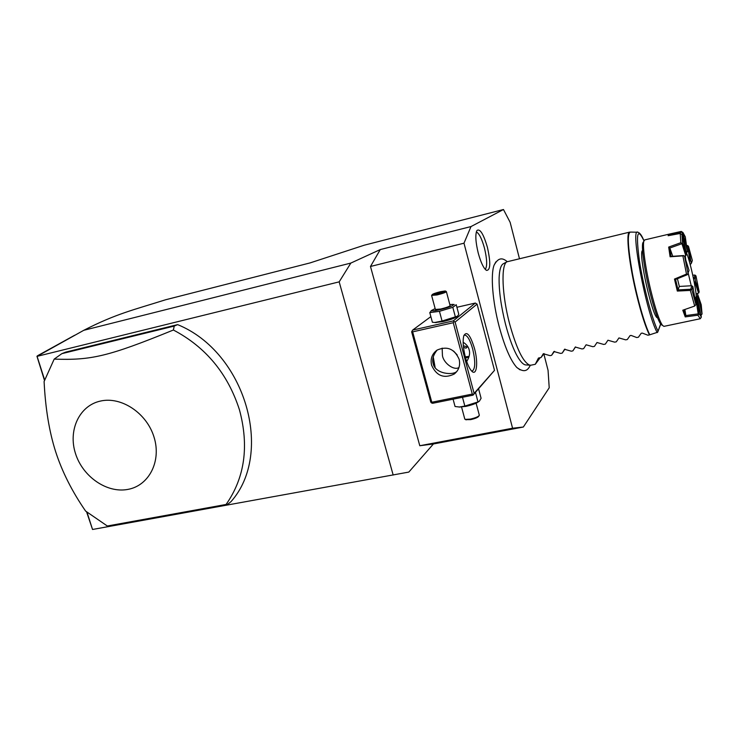<?xml version="1.0" encoding="UTF-8"?>
<svg xmlns="http://www.w3.org/2000/svg" width="739" height="739" viewBox="0 0 739 739"><rect width="100%" height="100%" fill="white"/><g stroke="black" fill="none" stroke-linecap="round" stroke-linejoin="round"><path stroke-width="1.11" d="M519.434 258.576L510.141 222.328L503.471 209.516L471.002 226.559L463.99 243.196L512.58 428.223L523.351 427.022L549.216 387.79L548.061 370.35L543.839 353.861M495.897 261.855L494.068 265.209C490.456 274.696 492.562 301.604 499.148 326.453C504.672 346.813 510.547 360.466 516.755 367.431L520.062 369.86M478.244 253.126C475.556 241.912 475.131 234.365 476.951 230.485C480.036 228.388 483.518 234.004 487.398 247.316C490.825 262.77 490.511 270.456 486.465 270.382C483.602 268.322 480.867 262.576 478.244 253.126M523.351 427.022L433.405 443.973L408.815 472.082L92.541 529.475L86.611 511.924M44.617 379.864L37.079 356.346L339.183 281.855L393.185 475.048M92.541 529.475L87.036 512.275M226.088 504.46L227.972 504.1L230.984 501.661C274.345 453.127 245.357 352.152 177.637 324.624L65.753 352.106L61.845 353.658L54.187 359.108L44.1 381.527C45.412 408.436 49.282 431.872 55.693 451.834C62.168 471.815 72.136 491.564 85.613 511.083L107.312 526.002L226.088 504.46C244.757 477.764 249.219 446.227 239.464 409.849C227.806 373.685 205.784 347.071 173.388 330.019L174.238 326.075L61.845 353.658M503.471 209.516L364.151 245.228L310.075 262.918L165.582 299.775C133.602 309.881 115.921 313.798 83.766 330.305L350.84 263.075L339.183 281.855M83.766 330.305L37.079 356.346M350.84 263.075L380.28 249.57L471.002 226.559M380.28 249.57L370.479 266.474L419.789 445.737L512.58 428.223M433.405 443.973L419.789 445.737M370.479 266.474L463.99 243.196M475.343 303.045L453.247 320.911L455.113 322.075L474.105 393.388L494.502 370.368L477.08 304.117L475.343 303.045L456.914 307.276M494.502 370.368L473.034 395.153L473.394 394.469L472.295 394.081L453.266 322.712L453.995 321.65M455.113 322.075L477.08 304.117M474.466 348.392C478.484 362.821 476.664 377.13 471.38 370.747C469.136 368.096 467.131 363.579 465.376 357.196C463.057 347.81 462.549 340.614 463.852 335.626C466.789 330.721 470.327 334.979 474.466 348.392M474.105 393.388L473.394 394.469M453.266 322.712L412.658 331.857L431.798 402.247L431.484 402.912L432.592 403.3L473.034 395.153M431.484 402.912L430.772 402.136L411.651 331.866L412.676 330.065L430.865 316.625M434.089 366.11L432.842 359.209M453.247 320.911L412.676 330.065M435.197 322.518L443.049 321.567C450.208 319.821 454.781 318.213 456.767 316.735L456.776 316.726M431.798 402.247L472.295 394.081M431.594 365.223C430.2 358.84 432.038 353.796 437.091 350.083C447.132 345.75 454.485 348.845 459.159 359.339C460.489 365.426 458.836 370.331 454.199 374.054C444.028 378.904 436.49 375.957 431.594 365.223M412.658 331.857L411.956 331.118M437.146 350.037C433.22 354.979 431.899 359.56 433.193 363.8C435.216 373.86 453.201 375.735 457.044 371.227M435.197 367.865L433.257 356.983M463.131 342.259C466.429 344.272 468.434 346.785 469.154 349.787C470.207 353.297 469.385 357.214 466.688 361.519M458.956 367.532C453.755 370.858 443.437 362.867 442.439 355.551L442.153 348.106M463.889 335.488L464.628 335.109C467.417 335.33 470.106 339.968 472.701 349.02C475.528 361.371 475.399 368.696 472.313 370.996L471.547 370.941M453.552 351.016L457.229 354.988M465.533 357.768L468.812 357.362M465.284 356.845L469.108 356.364M463.492 347.358L466.032 348.171L467.741 346.554M463.325 345.769L467.362 346.905M463.261 344.947L463.445 345.658M431.825 310.315L429.784 312.615L432.38 322.241L434.8 322.481L442.061 321.031L457.533 316.172L458.78 314.306L456.231 304.717L452.813 307.322L439.456 311.322L442.061 321.031M455.39 317.022L452.813 307.322M429.784 312.615L439.456 311.322M435.151 308.606L431.844 310.297C431.474 311.165 434.153 310.971 439.871 309.715C450.67 306.888 454.938 305.105 452.684 304.366L449.848 304.653M435.373 309.465L440.823 309.013C446.883 307.479 449.968 306.315 450.079 305.512L446.402 291.72M431.742 295.369L437.054 294.944C443.123 293.392 446.217 292.256 446.347 291.526M432.149 294.685C432.694 293.965 435.502 292.958 440.555 291.674L445.275 290.963C445.626 291.526 442.892 292.561 437.054 294.067L432.149 294.685L431.604 295.618M437.479 292.653L433.738 294.057L435.068 294.288L443.908 291.665L437.479 292.653L437.894 293.438L436.675 293.9M442.541 291.462L442.098 292.339M440.167 293.087L435.206 294.251M435.068 294.288L433.738 294.057M437.941 293.605L441.359 292.626M453.081 399.171L455.058 406.496L459.39 407.023L464.849 406.081L477.985 401.933L475.482 392.381M477.985 401.933L479.389 401.185L481.089 398.293L478.595 388.908M458.956 407.013L465.764 406.404C471.731 405.111 476.008 403.549 478.595 401.72M464.849 406.081L462.485 397.277M476.101 403.189L479.343 415.272C478.475 416.667 475.454 417.941 470.29 419.115L465.274 419.392L464.711 418.754M465.699 419.623L470.66 419.623C475.297 418.57 478.013 417.424 478.798 416.168L479.048 415.771M37.532 355.745L74.648 335.266M36.95 356.235L44.46 380.363M177.637 324.624L174.238 326.075M75.507 453.58C82.796 476.821 107.09 493.532 128.023 489.375C149.066 485.569 161.601 461.173 154.045 437.174C146.812 413.11 121.27 396.122 100.301 401.101C79.212 405.729 67.923 430.403 75.507 453.58M173.388 330.019C107.792 356.743 91.109 360.41 54.187 359.108M505.568 324.439C500.996 306.094 498.843 290.51 499.121 277.688C499.462 270.178 500.737 265.606 502.954 263.971L503.592 263.62M526.279 364.946L525.355 364.89C522.639 364.262 519.526 360.595 516.025 353.87C512.275 346.379 508.792 336.605 505.605 324.55M530.953 365.195L535.267 364.299L538.454 358.046L541.068 357.5L543.294 353.741L550.038 355.635L551.608 355.302L553.899 351.524L560.633 353.418L562.222 353.094L564.568 349.288L571.293 351.201L572.891 350.868L575.302 347.044L582.027 348.956L583.644 348.623L586.11 344.79L592.835 346.702L594.452 346.369L596.992 342.508L603.708 344.439L605.343 344.097L607.938 340.226L614.654 342.157L616.289 341.815L618.959 337.926L625.665 339.857L627.319 339.515L630.053 335.608L631.161 335.441L636.759 337.547L638.422 337.196L641.212 333.271L642.339 333.104L647.918 335.22L649.415 334.906C645.498 326.897 641.295 313.779 636.796 295.563C628.944 263.675 625.573 231.843 629.683 232.111L506.843 261.828C500.894 265.061 501.957 295.009 509.559 323.664C516.506 348.642 523.24 362.479 529.789 365.168L531.082 365.168M535.276 364.299L540.172 357.685M660.611 324.033L657.692 332.217L649.415 334.906M657.571 317.77C652.934 319.137 638.21 254.253 642.348 250.66L642.579 250.401M643.641 241.588L642.782 242.937C641.378 247.731 644.436 269.744 649.544 290.75C653.978 308.634 657.747 319.839 660.86 324.375L662.31 325.289M698.457 319.109L700.276 318.731L697.921 315.202L685.238 316.892L682.781 310.214L694.697 306.057L690.346 290.409L677.321 291.064L674.476 279.065L686.494 274.058L682.873 255.87L670.097 256.766L668.684 247.075L680.841 242.688L680.213 233.459L668.111 235.723L668.832 234.198L644.713 239.907L643.826 241.293C642.394 246.216 645.572 268.959 650.856 290.676C655.428 309.17 659.308 320.744 662.504 325.409L663.955 326.361M668.832 234.198L681.219 231.436M687.427 245.57L686.67 245.644L687.658 245.542L689.838 260.812L689.256 261.126M683.723 309.89L685.857 315.701L684.905 309.475M678.051 289.91L679.289 286.446L691.196 285.771L691.796 285.79L690.771 289.235L678.051 289.91L677.321 291.064M686.494 274.058L687.344 274.686L675.566 279.453L678.079 290.039M672.758 256.285L669.783 247.898L671.049 256.415L670.097 256.766M670.014 235.353L669.904 234.808L669.331 235.482M677.451 278.779L679.317 286.446M700.276 318.731L701.366 317.068L696.701 298.14L699.177 313.752L701.366 317.068M699.177 313.752L697.921 315.202M685.857 315.701L685.238 316.892M694.836 297.475L695.648 297.632L698.216 313.881L685.829 315.571M694.697 306.057L695.944 304.514L692.859 286.593L691.898 289.919L695.944 304.514M691.898 289.919L691.039 289.457L690.346 290.409M674.476 279.065L675.566 279.453M687.501 274.418L689.034 270.345L684.628 256.461L688.009 273.412M684.628 256.461L683.732 255.555L682.873 255.87M683.732 255.555L671.049 256.415M668.684 247.075L669.783 247.898M680.841 242.688L681.857 243.427L685.774 255.639L684.471 256.304M669.82 248.036L681.709 243.778M681.857 243.427L682.568 243.159L686.457 254.558L685.774 255.639M686.457 254.558L681.958 234.54L682.568 243.159M681.958 234.54L680.213 233.459M668.934 234.189L669.904 234.808M681.173 231.409L682.069 231.963L686.004 251.74M669.913 234.91L681.885 232.203M682.069 231.963L682.91 232.462L687.242 250.9L686.402 251.399M687.242 250.9L685.284 236.813L682.91 232.462M687.658 245.542L688.499 246.401L690.826 261.052L689.838 260.812M690.826 261.052L691.418 263.213L692.332 260.461L688.499 246.401M691.418 263.213L690.226 264.636M690.254 264.627L689.284 261.126M687.603 251.528L686.411 252.886M686.476 252.867L686.106 252.156M691.796 285.79L692.859 286.593M695.648 297.632L696.701 298.14M695.953 275.896L695.094 278.88L695.584 281.347L699.159 291.803L695.953 275.896L694.965 275.065L694.05 278.16L693.422 278.243M692.766 275.176L694.965 275.065M699.159 291.803L698.78 292.921L696.794 293.762M697.671 294.381L702.05 313.918L701.237 304.764L697.671 294.381L696.009 293.559M702.05 313.918L701.006 315.544M696.175 295.812L696.877 295.951L700.877 314.962M696.23 295.794L696.046 293.559M696.877 295.951L697.782 295.766M698.577 293.069L694.863 282.196L694.226 282.233M694.244 282.224L693.45 278.243M695.094 278.88L694.05 278.16M694.863 282.196L695.584 281.347M696.083 297.845L696.083 297.835C697.468 294.436 689.284 257.015 686.171 252.442M695.113 297.475L694.706 296.644M691.224 285.771L688.166 272.931M685.764 259.758L685.302 255.999M575.505 346.924L572.891 350.868M564.984 349.113L562.222 353.094M554.499 351.339L551.608 355.302M544.052 353.575L541.068 357.5M485.274 269.384C487.352 266.262 487.093 259.195 484.479 248.165C481.856 238.725 479.14 233.321 476.322 231.954M637.471 232.24L630.496 232.083C627.106 232.84 627.725 246.466 632.335 272.959C636.907 297.586 644.602 324.68 649.784 334.813M657.23 332.596C646.514 314.251 629.785 226.476 637.914 232.249C639.965 232.887 641.979 235.75 643.955 240.849C637.397 226.993 635.845 233.358 639.281 259.934C643.124 285.522 652.38 320.467 657.987 330.989M454.199 374.054L457.016 371.274M436.158 322.62L434.8 322.481M453.552 304.459L454.245 304.533M431.844 310.297L431.013 310.907M435.437 309.678L431.678 295.692M445.497 291.083L446.19 291.48M443.797 291.702L440.139 293.087M460.148 407.078L459.39 407.023M461.561 407.013L464.813 419.152M466.143 419.863L465.274 419.392M507.203 261.606C502.945 258.114 498.649 256.729 494.068 265.209M530.316 365.242C527.886 370.267 524.625 373.343 516.755 367.431M525.355 364.89L529.789 365.168M502.954 263.971L506.843 261.828M658.015 331.358L660.712 324.181M642.782 242.937L643.826 241.293M700.267 318.731L663.908 326.37M660.86 324.375L662.504 325.409"/></g></svg>
